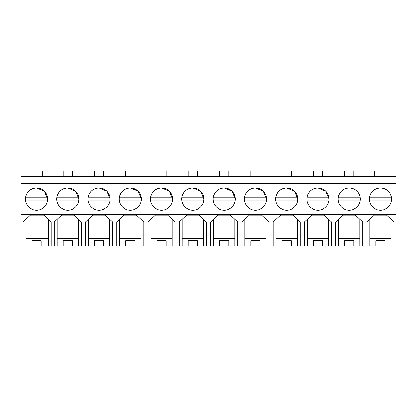 <?xml version="1.0" encoding="UTF-8"?>
<svg xmlns="http://www.w3.org/2000/svg" width="417" height="417" viewBox="0 0 417 417"><rect width="100%" height="100%" fill="white"/><g stroke="black" fill="none" stroke-linecap="round" stroke-linejoin="round"><path stroke-width="0.63" d="M32.979 176.334L32.979 170.944L396.15 170.944L396.15 176.334L20.85 176.334L20.85 170.944L32.979 170.944M20.85 221.891L22.945 221.891L22.945 246.056L20.85 246.056L20.85 176.334M42.211 176.334L42.211 170.944M63.144 176.334L63.144 170.944M72.381 176.334L72.381 170.944M94.419 176.334L94.419 170.944M103.656 176.334L103.656 170.944M125.694 176.334L125.694 170.944M134.931 176.334L134.931 170.944M156.969 176.334L156.969 170.944M166.206 176.334L166.206 170.944M188.244 176.334L188.244 170.944M197.481 176.334L197.481 170.944M219.519 176.334L219.519 170.944M228.756 176.334L228.756 170.944M250.794 176.334L250.794 170.944M260.031 176.334L260.031 170.944M282.069 176.334L282.069 170.944M291.306 176.334L291.306 170.944M313.344 176.334L313.344 170.944M322.581 176.334L322.581 170.944M344.619 176.334L344.619 170.944M353.856 176.334L353.856 170.944M374.789 176.334L374.789 170.944M384.021 176.334L384.021 170.944M22.945 246.056L396.15 246.056L396.15 176.334M22.945 221.891L30.347 215.078L43.738 215.078L51.14 221.891L54.22 221.891L61.622 215.078L73.903 215.078L81.305 221.891L85.495 221.891L92.897 215.078L105.178 215.078L112.58 221.891L116.77 221.891L124.172 215.078L136.453 215.078L143.855 221.891L148.045 221.891L155.447 215.078L167.728 215.078L175.13 221.891L179.32 221.891L186.722 215.078L199.003 215.078L206.405 221.891L210.595 221.891L217.997 215.078L230.278 215.078L237.68 221.891L241.87 221.891L249.272 215.078L261.553 215.078L268.955 221.891L273.145 221.891L280.547 215.078L292.828 215.078L300.23 221.891L304.42 221.891L311.822 215.078L324.103 215.078L331.505 221.891L335.695 221.891L343.097 215.078L355.378 215.078L362.78 221.891L366.97 221.891L374.372 215.078L386.653 215.078L394.055 221.891L396.15 221.891M20.85 214.468L396.15 214.468M20.85 183.756L396.15 183.756M36.487 210.194A11.082 11.082 0 0 1 25.406 199.112A11.082 11.082 0 0 1 36.487 188.031A11.082 11.082 0 0 1 47.569 199.112A11.082 11.082 0 0 1 36.487 210.194M255.412 210.194A11.082 11.082 0 0 1 244.331 199.112A11.082 11.082 0 0 1 255.412 188.031A11.082 11.082 0 0 1 266.494 199.112A11.082 11.082 0 0 1 255.412 210.194M286.688 210.194A11.082 11.082 0 0 1 275.606 199.112A11.082 11.082 0 0 1 286.688 188.031A11.082 11.082 0 0 1 297.769 199.112A11.082 11.082 0 0 1 286.688 210.194M99.037 210.194A11.082 11.082 0 0 1 87.956 199.112A11.082 11.082 0 0 1 99.037 188.031A11.082 11.082 0 0 1 110.119 199.112A11.082 11.082 0 0 1 99.037 210.194M78.844 199.06L75.576 191.262L67.763 188.031A11.082 11.082 0 0 1 78.844 199.112A11.082 11.082 0 0 1 67.763 210.194A11.082 11.082 0 0 1 56.681 199.112A11.082 11.082 0 0 1 67.763 188.031C61.883 188.458 58.239 191.539 56.837 197.262A11.082 11.082 0 0 0 56.837 200.958L78.688 200.958L78.844 199.159M161.588 210.194A11.082 11.082 0 0 1 150.506 199.112A11.082 11.082 0 0 1 161.588 188.031A11.082 11.082 0 0 1 172.669 199.112A11.082 11.082 0 0 1 161.588 210.194M130.312 210.194A11.082 11.082 0 0 1 119.231 199.112A11.082 11.082 0 0 1 130.312 188.031A11.082 11.082 0 0 1 141.394 199.112A11.082 11.082 0 0 1 130.312 210.194M203.944 199.071L200.681 191.262L192.862 188.031A11.082 11.082 0 0 1 203.944 199.112A11.082 11.082 0 0 1 192.862 210.194A11.082 11.082 0 0 1 181.781 199.112A11.082 11.082 0 0 1 192.862 188.031C186.983 188.458 183.339 191.539 181.937 197.262A11.082 11.082 0 0 0 181.937 200.958L203.788 200.958L203.944 199.154M349.238 188.031A11.082 11.082 0 0 1 360.319 199.112A11.082 11.082 0 0 1 349.238 210.194A11.082 11.082 0 0 1 338.156 199.112A11.082 11.082 0 0 1 349.238 188.031C343.358 188.458 339.714 191.539 338.312 197.262A11.082 11.082 0 0 0 338.312 200.958L360.163 200.958A11.082 11.082 0 0 0 360.163 197.262C358.761 191.539 355.117 188.458 349.238 188.031M329.044 199.086L325.786 191.267L317.962 188.031A11.082 11.082 0 0 1 329.044 199.112A11.082 11.082 0 0 1 317.962 210.194A11.082 11.082 0 0 1 306.881 199.112A11.082 11.082 0 0 1 317.962 188.031C312.083 188.458 308.439 191.539 307.037 197.262A11.082 11.082 0 0 0 307.037 200.958L328.888 200.958L329.044 199.138M235.219 199.076L231.956 191.262L224.137 188.031A11.082 11.082 0 0 1 235.219 199.112A11.082 11.082 0 0 1 224.137 210.194A11.082 11.082 0 0 1 213.056 199.112A11.082 11.082 0 0 1 224.137 188.031C218.258 188.458 214.614 191.539 213.212 197.262A11.082 11.082 0 0 0 213.212 200.958L235.063 200.958L235.219 199.149M380.512 210.194A11.082 11.082 0 0 1 369.431 199.112A11.082 11.082 0 0 1 380.512 188.031A11.082 11.082 0 0 1 391.594 199.112A11.082 11.082 0 0 1 380.512 210.194M394.055 221.891L394.055 246.056M362.78 221.891L362.78 246.056M366.97 221.891L366.97 246.056M359.871 246.056L359.871 219.212M359.871 238.654L338.604 238.654L338.604 219.212M338.604 246.056L338.604 238.654M344.619 246.056L344.619 240.666L353.856 240.666L344.619 240.666L344.619 246.056M353.856 246.056L353.856 240.666M335.695 221.891L335.695 246.056M331.505 221.891L331.505 246.056M328.596 246.056L328.596 219.212M328.596 238.654L307.329 238.654L307.329 219.212M307.329 246.056L307.329 238.654M313.344 246.056L313.344 240.666L322.581 240.666L313.344 240.666M322.581 246.056L322.581 240.666M304.42 221.891L304.42 246.056M300.23 221.891L300.23 246.056M297.321 246.056L297.321 219.212M297.321 238.654L276.054 238.654L276.054 219.212M276.054 246.056L276.054 238.654M282.069 246.056L282.069 240.666L291.306 240.666L282.069 240.666M291.306 246.056L291.306 240.666M273.145 221.891L273.145 246.056M268.955 221.891L268.955 246.056M266.046 246.056L266.046 219.212M266.046 238.654L244.779 238.654L244.779 219.212M244.779 246.056L244.779 238.654M250.794 246.056L250.794 240.666L260.031 240.666L250.794 240.666M260.031 246.056L260.031 240.666M241.87 221.891L241.87 246.056M237.68 221.891L237.68 246.056M234.771 246.056L234.771 219.212M234.771 238.654L213.504 238.654L213.504 219.212M213.504 246.056L213.504 238.654M219.519 246.056L219.519 240.666L228.756 240.666L219.519 240.666M228.756 246.056L228.756 240.666M210.595 221.891L210.595 246.056M206.405 221.891L206.405 246.056M203.496 246.056L203.496 219.212M203.496 238.654L182.229 238.654L182.229 219.212M182.229 246.056L182.229 238.654M188.244 246.056L188.244 240.666L197.481 240.666L188.244 240.666M197.481 246.056L197.481 240.666M179.32 221.891L179.32 246.056M175.13 221.891L175.13 246.056M172.221 246.056L172.221 219.212M172.221 238.654L150.954 238.654L150.954 219.212M150.954 246.056L150.954 238.654M156.969 246.056L156.969 240.666L166.206 240.666L156.969 240.666M166.206 246.056L166.206 240.666M148.045 221.891L148.045 246.056M143.855 221.891L143.855 246.056M140.946 246.056L140.946 219.212M140.946 238.654L119.679 238.654L119.679 219.212M119.679 246.056L119.679 238.654M125.694 246.056L125.694 240.666L134.931 240.666L125.694 240.666M134.931 246.056L134.931 240.666M116.77 221.891L116.77 246.056M112.58 221.891L112.58 246.056M109.671 246.056L109.671 219.212M109.671 238.654L88.404 238.654L88.404 219.212M88.404 246.056L88.404 238.654M94.419 246.056L94.419 240.666L103.656 240.666L94.419 240.666M103.656 246.056L103.656 240.666M85.495 221.891L85.495 246.056M81.305 221.891L81.305 246.056M78.396 246.056L78.396 219.212M78.396 238.654L57.129 238.654L57.129 219.212M57.129 246.056L57.129 238.654M63.144 246.056L63.144 240.666L72.381 240.666L63.144 240.666M72.381 246.056L72.381 240.666M54.22 221.891L54.22 246.056M51.14 221.891L51.14 246.056M48.231 246.056L48.231 219.212M48.231 238.654L25.854 238.654L25.854 219.212M25.854 246.056L25.854 238.654M31.869 246.056L31.869 240.666L41.106 240.666L31.869 240.666M41.106 246.056L41.106 240.666M391.146 246.056L391.146 219.212M391.146 238.654L369.879 238.654L369.879 219.212M369.879 246.056L369.879 238.654M375.894 246.056L375.894 240.666L385.131 240.666L375.894 240.666M385.131 246.056L385.131 240.666M47.569 199.06L44.301 191.257L36.487 188.031C30.608 188.458 26.964 191.539 25.562 197.262L47.413 197.262A11.082 11.082 0 0 1 47.413 200.958L47.569 199.164M266.494 199.081L263.236 191.267L255.412 188.031C249.533 188.458 245.889 191.539 244.487 197.262L266.338 197.262A11.082 11.082 0 0 1 266.338 200.958L266.494 199.144M297.769 199.081L294.511 191.267L286.688 188.031C280.808 188.458 277.164 191.539 275.762 197.262L297.613 197.262A11.082 11.082 0 0 1 297.613 200.958L297.769 199.144M110.119 199.065L106.856 191.262L99.037 188.031C93.158 188.458 89.514 191.539 88.112 197.262L109.963 197.262A11.082 11.082 0 0 1 109.963 200.958L110.119 199.159M172.669 199.065L169.406 191.262L161.588 188.031C155.708 188.458 152.064 191.539 150.662 197.262L172.513 197.262A11.082 11.082 0 0 1 172.513 200.958L172.669 199.154M141.394 199.065L138.131 191.262L130.312 188.031C124.433 188.458 120.789 191.539 119.387 197.262L141.238 197.262A11.082 11.082 0 0 1 141.238 200.958L141.394 199.154M25.562 197.262A11.082 11.082 0 0 0 25.562 200.958L47.413 200.958M78.688 200.958A11.082 11.082 0 0 0 78.688 197.262L56.837 197.262M88.112 197.262A11.082 11.082 0 0 0 88.112 200.958L109.963 200.958M119.387 197.262A11.082 11.082 0 0 0 119.387 200.958L141.238 200.958M150.662 197.262A11.082 11.082 0 0 0 150.662 200.958L172.513 200.958M203.788 200.958A11.082 11.082 0 0 0 203.788 197.262L181.937 197.262M235.063 200.958A11.082 11.082 0 0 0 235.063 197.262L213.212 197.262M244.487 197.262A11.082 11.082 0 0 0 244.487 200.958L266.338 200.958M275.762 197.262A11.082 11.082 0 0 0 275.762 200.958L297.613 200.958M328.888 200.958A11.082 11.082 0 0 0 328.888 197.262L307.037 197.262M338.312 197.262L360.163 197.262M380.512 188.031C374.633 188.458 370.989 191.539 369.587 197.262A11.082 11.082 0 0 0 369.587 200.958L391.438 200.958A11.082 11.082 0 0 0 391.438 197.262C390.036 191.539 386.392 188.458 380.512 188.031M369.587 197.262L391.438 197.262"/></g></svg>
